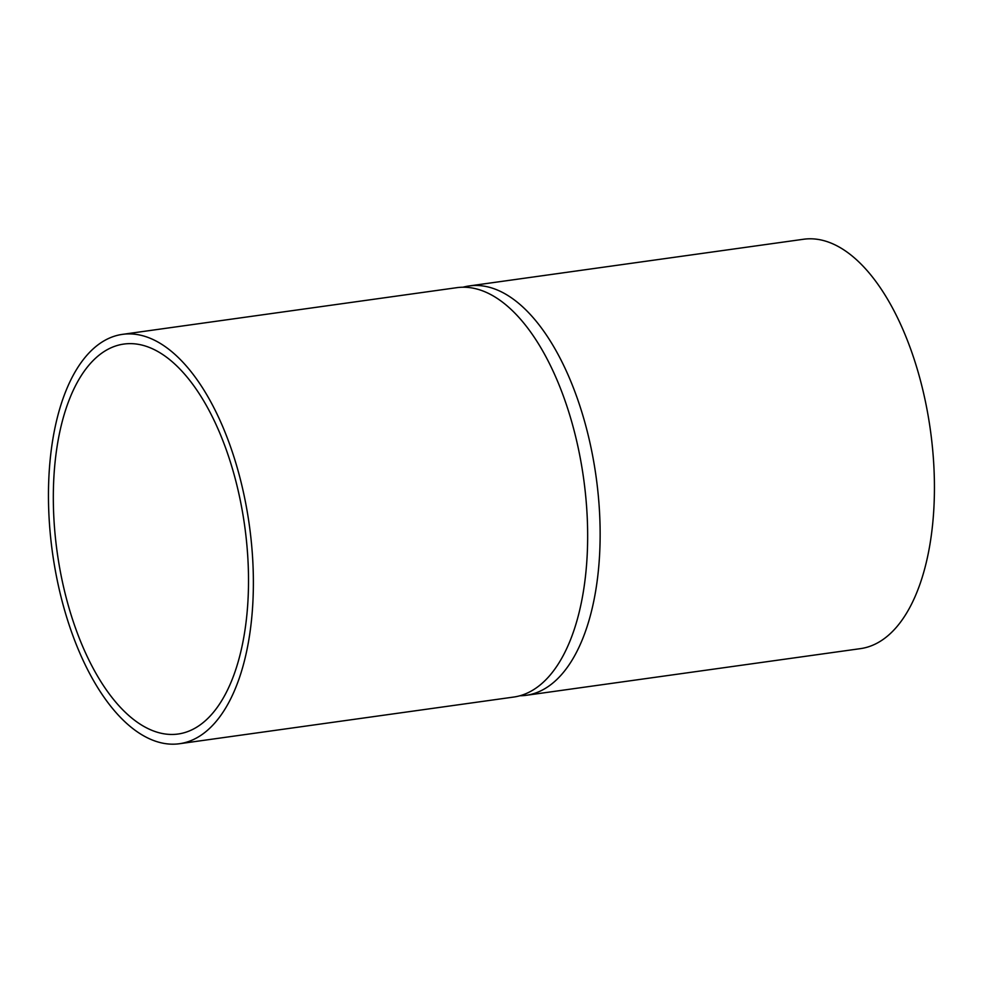 <?xml version="1.0" encoding="UTF-8"?>
<svg xmlns="http://www.w3.org/2000/svg" width="983" height="983" viewBox="0 0 983 983"><rect width="100%" height="100%" fill="white"/><g stroke="black" fill="none" stroke-linecap="round" stroke-linejoin="round"><path stroke-width="1.47" d="M462.932 287.233A206.663 99.369 82.1 0 1 469.112 285.955A206.663 99.369 82.1 0 1 596.116 476.89A206.663 99.369 82.1 0 1 526.274 695.3A206.663 99.369 82.1 0 1 519.982 695.767M122.347 334.38L456.628 287.7A206.663 99.369 82.1 0 1 583.632 478.623A206.663 99.369 82.1 0 1 513.79 697.045L179.508 743.726A206.663 99.369 82.1 0 1 146.086 737.139A206.663 99.369 82.1 0 1 49.15 518.999A206.663 99.369 82.1 0 1 122.347 334.38A206.663 99.369 82.1 0 1 249.35 525.303A206.663 99.369 82.1 0 1 179.508 743.726M469.112 285.955L803.406 239.274A206.663 99.369 82.1 0 1 930.41 430.21A206.663 99.369 82.1 0 1 860.567 648.62L526.274 695.3M146.32 727.739A196.858 94.663 82.1 0 1 53.979 519.958A196.858 94.663 82.1 0 1 123.698 344.087A196.858 94.663 82.1 0 1 244.681 525.954A196.858 94.663 82.1 0 1 178.156 734.018A196.858 94.663 82.1 0 1 146.32 727.739"/></g></svg>

